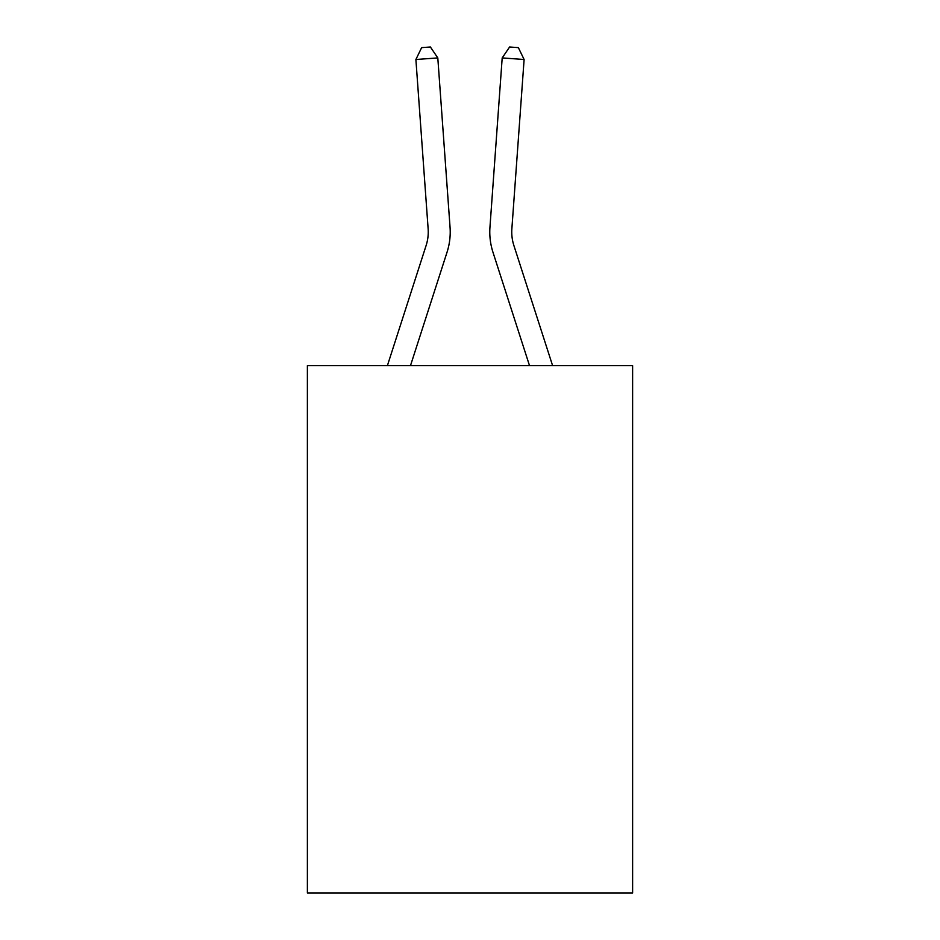 <?xml version="1.0" encoding="UTF-8"?>
<svg xmlns="http://www.w3.org/2000/svg" width="940" height="940" viewBox="0 0 940 940"><rect width="100%" height="100%" fill="white"/><g stroke="black" fill="none" stroke-linecap="round" stroke-linejoin="round"><path stroke-width="1.41" d="M632.62 365.601L632.62 893L307.38 893L307.38 365.601L632.62 365.601M450.048 227.233L437.805 57.928L450.048 227.233A65.929 65.929 159.2 0 1 447.041 252.226L410.498 365.601M428.135 228.82A43.945 43.945 -20.8 0 1 426.126 245.481A43.945 43.945 -20.8 0 0 428.135 228.82A43.945 43.945 -20.8 0 1 426.126 245.481A43.945 43.945 -20.8 0 0 428.135 228.82A43.945 43.945 -20.8 0 1 426.126 245.481A43.945 43.945 -20.8 0 0 428.135 228.82A43.945 43.945 -20.8 0 1 426.126 245.481A43.945 43.945 -20.8 0 0 428.135 228.82A43.945 43.945 -20.8 0 1 426.126 245.481A43.945 43.945 -20.8 0 0 428.135 228.82A43.945 43.945 -20.8 0 1 426.126 245.481A43.945 43.945 -20.8 0 0 428.135 228.82A43.945 43.945 -20.8 0 1 426.126 245.481A43.945 43.945 -20.8 0 0 428.135 228.82A43.945 43.945 -20.8 0 1 426.126 245.481L387.409 365.601L426.126 245.481A43.945 43.945 -36.8 0 0 428.135 228.82L415.891 59.502L421.637 47.635L430.403 47L437.805 57.928L415.891 59.502M552.591 365.601L513.875 245.481A43.945 43.945 36.8 0 1 511.865 228.82L524.109 59.502L502.195 57.928L489.952 227.233A65.929 65.929 -159.2 0 0 492.96 252.226L529.502 365.601M513.875 245.481A43.945 43.945 20.8 0 1 511.865 228.82A43.945 43.945 20.8 0 0 513.875 245.481A43.945 43.945 20.8 0 1 511.865 228.82A43.945 43.945 20.8 0 0 513.875 245.481A43.945 43.945 20.8 0 1 511.865 228.82A43.945 43.945 20.8 0 0 513.875 245.481A43.945 43.945 20.8 0 1 511.865 228.82A43.945 43.945 20.8 0 0 513.875 245.481A43.945 43.945 20.8 0 1 511.865 228.82A43.945 43.945 20.8 0 0 513.875 245.481A43.945 43.945 20.8 0 1 511.865 228.82A43.945 43.945 20.8 0 0 513.875 245.481A43.945 43.945 20.8 0 1 511.865 228.82A43.945 43.945 20.8 0 0 513.875 245.481A43.945 43.945 20.8 0 1 511.865 228.82M524.109 59.502L518.363 47.635L509.598 47L502.195 57.928L489.952 227.233"/></g></svg>
